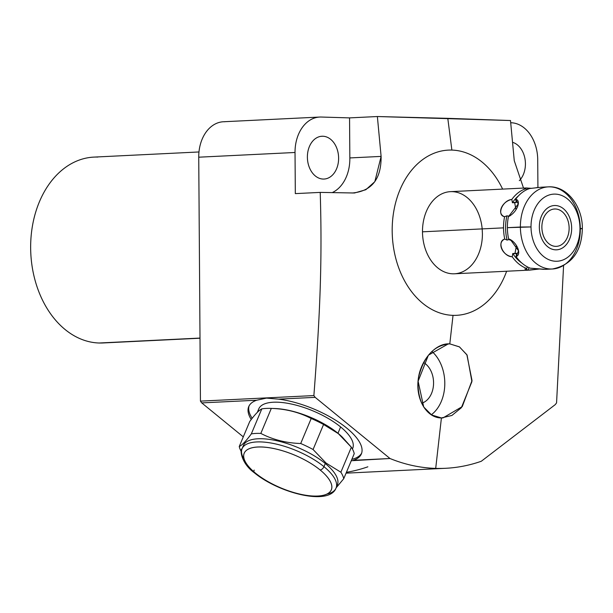 <?xml version="1.0" encoding="UTF-8"?>
<svg xmlns="http://www.w3.org/2000/svg" width="613" height="613" viewBox="0 0 613 613"><rect width="100%" height="100%" fill="white"/><g stroke="black" fill="none" stroke-linecap="round" stroke-linejoin="round"><path stroke-width="0.92" d="M506.629 271.237A82.701 60.204 -92.8 0 1 453.03 315.358A82.701 60.204 -92.8 0 1 392.19 230.909A82.701 60.204 -92.8 0 1 451.873 150.078A82.701 60.204 -92.8 0 1 502.614 189.095A82.701 60.204 87.2 0 0 451.873 150.078A82.701 60.204 87.2 0 0 392.19 230.909A82.701 60.204 87.2 0 0 453.03 315.358L449.796 343.885L446.678 344.039L449.796 343.885L448.287 343.893L428.41 355.165L418.104 381.248L423.721 407.001L431.606 414.955L441.414 417.943L442.946 417.928L462.263 406.595L472.025 380.558L466.861 354.712L459.352 346.828L449.796 343.885C434.54 344.981 424.204 355.778 418.786 376.29C414.365 397.477 426.096 418.112 441.414 417.943L435.705 468.386A234.955 171.027 87.2 0 0 445.544 468.294A234.955 171.027 87.2 0 0 481.297 461.26L555.301 404.58A234.955 171.027 87.2 0 0 556.566 402.871A234.955 171.027 -92.8 0 1 555.301 404.58L481.297 461.26A234.955 171.027 -92.8 0 1 435.705 468.386A234.955 171.027 -92.8 0 1 389.991 458.509L353.41 460.302A61.085 22.995 -157.2 0 0 346.889 428.211A61.085 22.995 -157.2 0 0 278.586 399.147L315.166 397.354L389.991 458.509A234.955 171.027 87.2 0 0 435.705 468.386L441.414 417.943L451.904 415.453L461.359 407.722L471.918 381.623L467.091 355.088L459.512 346.927L449.796 343.885L453.03 315.358A82.701 60.204 87.2 0 0 506.629 271.237A82.701 60.204 -92.8 0 1 453.03 315.358A82.701 60.204 -92.8 0 1 399.186 191.762A82.701 60.204 -92.8 0 1 502.614 189.095M482.178 228.894A41.117 29.93 87.2 0 0 450.44 191.654A41.117 29.93 87.2 0 0 422.487 231.821A41.117 29.93 87.2 0 0 452.739 273.804A41.117 29.93 87.2 0 0 482.408 233.622L482.178 228.894M199.999 338.223L102.992 342.966A93.046 67.729 -92.8 0 1 99.091 343.004A93.046 67.729 -92.8 0 1 30.65 247.997A93.046 67.729 -92.8 0 1 97.796 157.066A93.046 67.729 -92.8 0 0 30.803 253.345A93.046 67.729 -92.8 0 0 106.869 342.621A93.046 67.729 -92.8 0 1 99.091 343.004L199.999 338.07L99.091 343.004A93.046 67.729 -92.8 0 1 30.696 250.671A93.046 67.729 -92.8 0 1 93.896 157.104L198.98 151.963M198.735 157.196A36.274 26.405 -92.8 0 1 224.917 121.742A36.274 26.405 -92.8 0 0 198.735 157.196L295.029 152.484L295.32 193.616L320.224 192.398C322.277 259.904 320.201 313.243 313.879 395.577L200.443 401.124L198.735 157.196A36.274 26.405 -92.8 0 1 223.4 121.757L319.687 117.052A36.274 26.405 87.2 0 0 295.029 152.484L198.735 157.196L200.443 401.124L198.735 157.196L295.029 152.484A36.274 26.405 -92.8 0 1 321.212 117.037A36.274 26.405 87.2 0 0 319.687 117.052M367.861 466.807A234.955 171.027 -92.8 0 1 346.406 472.309A234.955 171.027 -92.8 0 0 367.861 466.807M243.292 436.87L201.731 402.902A234.955 171.027 -92.8 0 1 200.443 401.124L313.879 395.577A234.955 171.027 87.2 0 0 315.166 397.354L278.586 399.147L266.494 398.098L256.701 400.22A61.085 22.995 -157.2 0 0 251.238 419.514A61.085 22.995 22.8 0 1 256.701 400.22L201.731 402.902L256.701 400.22A61.085 22.995 -157.2 0 0 248.717 406.634A61.085 22.995 -157.2 0 0 251.238 419.514M537.915 187.494L537.724 159.786A36.274 26.405 87.2 0 0 511.035 122.746L511.035 122.746A36.274 26.405 -92.8 0 1 537.724 159.786L537.915 187.494L537.724 159.786A36.274 26.405 87.2 0 0 511.035 122.746L510.721 122.738M351.264 460.723L389.991 458.509L315.166 397.354A234.955 171.027 -92.8 0 1 313.879 395.577C320.201 313.243 322.277 259.904 320.224 192.398L354.498 192.995L365.846 189.716L374.834 181.663L381.11 156.407L349.839 157.932L349.556 117.888L377.37 116.531L510.499 120.531L514.261 160.69L510.499 120.531L377.37 116.531L349.556 117.888L321.212 117.037L349.556 117.888L349.839 157.932A36.841 26.819 -92.8 0 1 332.185 192.628A36.841 26.819 87.2 0 0 349.839 157.932A36.841 26.819 -92.8 0 1 332.185 192.628M563.569 265.812L556.566 402.871A234.955 171.027 -92.8 0 1 555.301 404.58L481.297 461.26A234.955 171.027 -92.8 0 1 435.705 468.386A234.955 171.027 -92.8 0 1 389.991 458.509L353.41 460.302A61.085 22.995 -157.2 0 0 361.386 453.881A61.085 22.995 -157.2 0 0 338.299 421.92A61.085 22.995 -157.2 0 0 278.586 399.147L266.494 398.098L256.701 400.22L201.731 402.902A234.955 171.027 -92.8 0 1 200.443 401.124L313.879 395.577C320.201 313.243 322.277 259.904 320.224 192.398L295.32 193.616L295.029 152.484L295.32 193.616L320.224 192.398M519.326 180.651A21.424 15.593 87.2 0 0 524.989 158.905A21.424 15.593 87.2 0 0 512.637 142.339A21.424 15.593 -92.8 0 1 524.989 158.905A21.424 15.593 -92.8 0 1 519.326 180.651A21.424 15.593 87.2 0 0 524.989 158.905A21.424 15.593 87.2 0 0 512.637 142.339M323.151 179.057A21.424 15.593 87.2 0 0 324.047 179.05A21.424 15.593 87.2 0 0 338.606 157.503A21.424 15.593 87.2 0 0 322.852 136.239L321.059 136.324L322.852 136.239A21.424 15.593 87.2 0 0 321.955 136.247A21.424 15.593 87.2 0 0 307.397 157.794A21.424 15.593 87.2 0 0 323.151 179.057A21.424 15.593 87.2 0 0 338.614 158.116A21.424 15.593 87.2 0 0 322.852 136.239A21.424 15.593 87.2 0 0 307.389 157.181A21.424 15.593 87.2 0 0 323.151 179.057M421.637 403.224A21.424 15.593 87.2 0 0 433.537 384.313A21.424 15.593 87.2 0 0 423.552 362.528A21.424 15.593 -92.8 0 1 433.537 384.313A21.424 15.593 -92.8 0 1 421.637 403.224A21.424 15.593 87.2 0 0 433.537 384.313A21.424 15.593 87.2 0 0 423.552 362.528M381.11 156.407L349.839 157.932L381.11 156.407C381.34 179.073 371.708 191.271 352.214 193.011C371.708 191.271 381.34 179.073 381.11 156.407L377.37 116.531L381.11 156.407L377.37 116.531L447.789 118.34L451.873 150.078L447.789 118.34L510.499 120.531L514.261 160.69L523.517 188.076M431.92 351.441A36.841 26.819 -92.8 0 1 431.314 414.763A36.841 26.819 -92.8 0 0 431.92 351.441A36.841 26.819 -92.8 0 1 431.314 414.763M361.685 453.061A61.085 22.995 22.8 0 1 351.847 459.336A61.085 22.995 22.8 0 0 361.685 453.061A61.085 22.995 22.8 0 1 351.847 459.336M252.173 418.311A61.085 22.995 22.8 0 1 249.093 405.844A61.085 22.995 22.8 0 0 252.173 418.311A61.085 22.995 22.8 0 1 249.093 405.844M255.383 473.113A3.701 2.123 129.3 0 1 254.372 472.815C240.909 463.183 239.729 449.222 242.089 448.67L243.415 445.505A50.948 19.179 22.8 0 1 276.555 440.693A50.948 19.179 22.8 0 1 325.288 463.505A50.948 19.179 22.8 0 1 336.529 486.415A50.948 19.179 -157.2 0 0 325.288 463.505L323.963 466.662A50.948 19.179 -157.2 0 0 275.229 443.858A50.948 19.179 -157.2 0 0 242.089 448.67A50.948 19.179 22.8 0 1 275.229 443.858A50.948 19.179 22.8 0 1 323.963 466.662A50.948 19.179 22.8 0 1 336.054 488.071A50.948 19.179 -157.2 0 0 323.963 466.662A3.701 2.123 129.3 0 1 320.109 469.949A47.247 17.785 -157.2 0 0 257.766 447.03A47.247 17.785 -157.2 0 0 255.383 473.113A3.701 2.123 129.3 0 1 254.18 470.079A3.701 2.123 -50.7 0 0 254.372 472.815A3.701 2.123 -50.7 0 0 255.383 473.113A47.247 17.785 -157.2 0 0 317.726 496.032A47.247 17.785 -157.2 0 0 320.109 469.949A47.247 17.785 -157.2 0 0 257.766 447.03A47.247 17.785 -157.2 0 0 255.383 473.113A47.247 17.785 -157.2 0 0 317.726 496.032A47.247 17.785 -157.2 0 0 320.109 469.949A3.701 2.123 -50.7 0 0 323.963 466.662L325.288 463.505L326.047 463.053L340.866 472.225L351.356 447.206L342.322 437.138L338.376 433.659L323.564 424.487L313.074 449.505L326.047 463.053L340.866 472.225L351.356 447.206L337.97 433.268L340.621 426.947A50.948 19.179 -157.2 0 1 352.414 448.984A50.948 19.179 -157.2 0 0 340.621 426.947A50.948 19.179 -157.2 0 0 288.807 403.515A50.948 19.179 -157.2 0 0 258.173 411.545A50.948 19.179 -157.2 0 1 288.807 403.515A50.948 19.179 -157.2 0 1 340.621 426.947A50.948 19.179 22.8 0 1 352.713 448.356L352.437 449.022M545.126 269.352L530.268 268.172A41.117 29.93 -92.8 0 1 516.077 256.571C522.215 254.533 516.744 241.583 508.598 238.871A41.117 29.93 -92.8 0 1 507.388 227.668L531.019 226.94A33.6 24.459 87.2 0 0 555.73 261.253A33.6 24.459 87.2 0 0 579.982 228.411L582.35 228.611C581.691 251.621 571.691 265.084 552.359 269A41.117 29.93 -92.8 0 1 520.391 227.032A41.117 29.93 87.2 0 0 552.359 269A41.117 29.93 87.2 0 0 580.312 228.833L582.35 228.611L579.982 228.411A33.6 24.459 87.2 0 0 555.263 194.106A33.6 24.459 87.2 0 0 531.019 226.94A33.6 24.459 87.2 0 0 555.73 261.253A33.6 24.459 87.2 0 0 579.982 228.411A33.6 24.459 87.2 0 0 555.263 194.106A33.6 24.459 87.2 0 0 531.019 226.94L520.391 227.032A41.117 29.93 -92.8 0 1 548.344 186.865A41.117 29.93 87.2 0 0 520.391 227.032L507.388 227.668A41.117 29.93 -92.8 0 1 508.445 216.527C516.544 213.025 521.839 200.397 515.679 199.263A41.117 29.93 -92.8 0 1 529.709 188.52L541.463 187.203M555.631 246.365A18.704 13.616 -92.8 0 1 541.869 227.27A18.704 13.616 -92.8 0 1 555.37 208.987A18.704 13.616 -92.8 0 1 569.125 228.09A18.704 13.616 -92.8 0 1 555.631 246.365A18.704 13.616 87.2 0 0 556.412 246.357A18.704 13.616 87.2 0 0 569.117 227.553A18.704 13.616 87.2 0 0 555.37 208.987A18.704 13.616 87.2 0 0 554.589 208.995A18.704 13.616 87.2 0 0 541.884 227.806A18.704 13.616 87.2 0 0 555.631 246.365M580.304 228.427L580.312 228.833A41.117 29.93 87.2 0 0 548.344 186.865L541.248 187.21M531.532 188.314L525.716 187.969M524.674 188.597L525.847 188.712A41.117 29.93 87.2 0 0 511.817 199.455C501.779 201.378 496.484 214.006 504.583 216.718A41.117 29.93 87.2 0 0 503.526 227.852L422.487 231.821A41.117 29.93 -92.8 0 1 450.44 191.654L525.579 187.976M529.594 270.111L454.455 273.789A41.117 29.93 -92.8 0 1 422.487 231.821L503.526 227.852A41.117 29.93 87.2 0 0 504.737 239.062C496.683 242.564 502.162 255.514 512.215 256.763A41.117 29.93 87.2 0 0 526.406 268.356L526.038 269.988L527.318 267.184M524.797 268.969L527.663 270.141L539.31 269.007L529.793 270.103M553.807 209.064L555.37 208.987A18.704 13.616 87.2 0 0 543.762 236.664A18.704 13.616 87.2 0 0 567.37 237.377A18.704 13.616 87.2 0 0 555.37 208.987M529.226 267.751L527.663 270.141L529.226 267.751L527.663 270.141L539.302 269.007M543.754 269.352L530.268 268.172L545.309 269.345M536.13 187.716L538.413 187.44M526.628 189.746L525.847 188.712C523.211 188.321 523.617 188.076 527.088 187.969L527.946 189.164L527.088 187.969C523.556 188.122 523.142 188.367 525.847 188.712L526.628 189.746L525.847 188.712A41.117 29.93 87.2 0 0 511.817 199.455C502.56 200.213 496.277 215.201 504.583 216.718L506.936 215.837L508.775 216.136L510.376 215.6L509.61 216.029M509.319 216.205L508.629 216.458L518.269 203.945L515.679 199.263L516.284 202.566L514.552 202.351L516.016 209.6L514.552 202.351L512.422 202.757L511.817 199.455L512.422 202.757A38.297 27.876 -92.8 0 1 518.46 195.876A38.297 27.876 -92.8 0 0 512.422 202.757A38.297 27.876 -92.8 0 1 518.46 195.876M508.767 216.404L508.445 216.527A41.117 29.93 87.2 0 0 507.388 227.668A41.117 29.93 87.2 0 0 508.598 238.871L510.966 239.898L508.936 239.583L507.104 240.081L504.737 239.062C496.461 241.315 502.959 256.686 512.215 256.763L512.774 253.498L514.912 253.721L516.445 245.644L514.912 253.721L516.636 253.307L516.077 256.571L518.544 250.84L510.399 239.56M512.575 241.024L508.936 239.583L512.575 241.024L508.936 239.583L507.104 240.081A38.297 27.876 -92.8 0 1 506.936 215.837L508.775 216.136L506.936 215.837L504.583 216.718A41.117 29.93 87.2 0 0 503.526 227.852A41.117 29.93 87.2 0 0 504.737 239.062L507.104 240.081A38.297 27.876 -92.8 0 1 506.936 215.837L504.583 216.718A41.117 29.93 87.2 0 0 503.526 227.852L422.487 231.821M521.74 262.946A38.297 27.876 -92.8 0 1 512.774 253.498A38.297 27.876 87.2 0 0 521.74 262.946A38.297 27.876 -92.8 0 1 512.774 253.498L516.636 253.307L516.077 256.571C522.215 254.533 516.744 241.583 508.598 238.871L510.966 239.898L508.936 239.583L507.104 240.081A38.297 27.876 -92.8 0 1 506.936 215.837M516.077 256.571A41.117 29.93 87.2 0 0 530.268 268.172A41.117 29.93 87.2 0 1 516.077 256.571L516.636 253.307L512.774 253.498L512.215 256.763A41.117 29.93 87.2 0 0 526.406 268.356A41.117 29.93 87.2 0 1 512.215 256.763C502.162 255.514 496.683 242.564 504.737 239.062L507.104 240.081M531.019 226.94L507.388 227.668A41.117 29.93 87.2 0 1 508.445 216.527C516.544 213.025 521.839 200.397 515.679 199.263A41.117 29.93 87.2 0 1 529.709 188.52A41.117 29.93 87.2 0 0 515.679 199.263L516.284 202.566L512.422 202.757L511.817 199.455C501.779 201.378 496.484 214.006 504.583 216.718M270.892 408.396L274.915 408.526A50.948 19.179 22.8 0 1 337.97 433.268A50.948 19.179 22.8 0 1 342 436.839A50.948 19.179 -157.2 0 0 337.97 433.268L323.564 424.487A56.243 21.171 -157.2 0 0 311.197 418.495A56.243 21.171 22.8 0 1 323.564 424.487L313.074 449.505A56.243 21.171 -157.2 0 0 300.707 443.513L311.197 418.495C299.121 412.227 285.834 408.863 271.314 408.411A56.243 21.171 -157.2 0 0 270.892 408.396A56.243 21.171 -157.2 0 0 261.82 408.871A56.243 21.171 22.8 0 1 271.314 408.411L260.824 433.422A56.243 21.171 -157.2 0 0 251.33 433.889L261.82 408.871C259.015 410.174 254.985 414.38 249.736 421.499L239.246 446.517A56.243 21.171 -157.2 0 0 241.323 451.666A56.243 21.171 22.8 0 1 239.246 446.517C242.058 445.214 246.081 441.008 251.33 433.889L261.82 408.871C259.015 410.174 254.985 414.38 249.736 421.499L239.246 446.517C242.058 445.214 246.081 441.008 251.33 433.889A56.243 21.171 22.8 0 1 260.824 433.422C272.9 439.697 286.194 443.061 300.707 443.513L311.197 418.495C299.121 412.227 285.834 408.863 271.314 408.411L260.824 433.422C272.9 439.697 286.194 443.061 300.707 443.513A56.243 21.171 22.8 0 1 313.074 449.505L326.047 463.053L325.288 463.505A50.948 19.179 22.8 0 1 337.38 484.914L336.054 488.071C329.281 506.077 279.038 493.197 254.372 472.815M244.311 459.597A50.948 19.179 22.8 0 1 264.364 442.142A50.948 19.179 22.8 0 1 323.963 466.662L325.288 463.505L326.047 463.053L313.074 449.505L323.564 424.487L338.376 433.659L351.356 447.206A56.243 21.171 22.8 0 1 354.23 453.666L343.74 478.684L354.23 453.666A56.243 21.171 -157.2 0 0 351.356 447.206A56.243 21.171 22.8 0 1 354.23 453.666L343.74 478.684L336.169 487.802L343.74 478.684A56.243 21.171 -157.2 0 0 340.866 472.225A56.243 21.171 22.8 0 1 343.74 478.684L336.169 487.802M257.307 412.38L258.74 408.948A50.948 19.179 22.8 0 1 291.88 404.136A50.948 19.179 22.8 0 1 340.621 426.947L337.97 433.268A50.948 19.179 22.8 0 1 341.679 436.525L342.361 437.176M325.288 463.505A50.948 19.179 -157.2 0 0 274.532 440.272A50.948 19.179 -157.2 0 0 242.94 447.168A50.948 19.179 22.8 0 1 274.532 440.272A50.948 19.179 22.8 0 1 325.288 463.505M338.376 433.659L337.97 433.268A50.948 19.179 -157.2 0 0 273.245 408.496A50.948 19.179 22.8 0 1 337.97 433.268L340.621 426.947M555.347 205.516A22.175 16.145 87.2 0 0 554.413 205.524A22.175 16.145 87.2 0 0 539.348 227.829A22.175 16.145 87.2 0 0 555.654 249.836A22.175 16.145 87.2 0 0 556.581 249.828A22.175 16.145 87.2 0 0 571.645 227.53A22.175 16.145 87.2 0 0 555.347 205.516A22.175 16.145 87.2 0 0 541.585 238.334A22.175 16.145 87.2 0 0 569.569 239.177A22.175 16.145 87.2 0 0 555.347 205.516M99.091 343.004L199.999 338.07M389.991 458.509L315.166 397.354L278.586 399.147A61.085 22.995 22.8 0 1 346.889 428.211A61.085 22.995 22.8 0 1 353.41 460.302M377.37 116.531L349.556 117.888L321.212 117.037A36.274 26.405 -92.8 0 0 295.029 152.484M256.701 400.22L266.494 398.098L278.586 399.147M322.852 136.239A21.424 15.593 -92.8 0 1 336.598 168.759A21.424 15.593 -92.8 0 1 309.557 167.947A21.424 15.593 -92.8 0 1 322.852 136.239L321.059 136.324M349.839 157.932L349.556 117.888M435.705 468.386L441.414 417.943C426.564 415.89 418.733 404.603 417.943 384.083C417.982 362.75 434.786 342.644 449.796 343.885L446.678 344.039M453.03 315.358L449.796 343.885L459.512 346.927L467.091 355.088L471.918 381.623L461.359 407.722L451.904 415.453L441.414 417.943M447.789 118.34L451.873 150.078M579.982 228.411A33.6 24.459 87.2 0 0 543.057 198.237A33.6 24.459 87.2 0 0 543.463 256.387A33.6 24.459 87.2 0 0 579.982 228.411L580.312 228.833M527.946 189.164L527.088 187.969M516.016 209.6L514.552 202.351L512.422 202.757M510.376 215.6L508.775 216.136M515.679 199.263L516.284 202.566L514.552 202.351M512.774 253.498L512.215 256.763M516.445 245.644L514.912 253.721M507.388 227.668A41.117 29.93 87.2 0 0 508.598 238.871L510.966 239.898L508.936 239.583M320.109 469.949A47.247 17.785 22.8 0 1 297.527 493.542A47.247 17.785 22.8 0 1 245.606 451.099A47.247 17.785 22.8 0 1 320.109 469.949A3.701 2.123 -50.7 0 0 323.963 466.662A50.948 19.179 22.8 0 1 326.698 494.147M271.314 408.411L260.824 433.422C272.9 439.697 286.194 443.061 300.707 443.513L311.197 418.495C299.121 412.227 285.834 408.863 271.314 408.411A56.243 21.171 -157.2 0 0 261.82 408.871C259.015 410.174 254.985 414.38 249.736 421.499L239.246 446.517C242.058 445.214 246.081 441.008 251.33 433.889L261.82 408.871M326.047 463.053L340.866 472.225L351.356 447.206M201.731 402.902A234.955 171.027 -92.8 0 1 200.443 401.124M315.166 397.354A234.955 171.027 -92.8 0 1 313.879 395.577M525.847 188.712A41.117 29.93 87.2 0 0 511.817 199.455M503.526 227.852A41.117 29.93 87.2 0 0 504.737 239.062M340.866 472.225A56.243 21.171 22.8 0 1 343.74 478.684M260.824 433.422A56.243 21.171 -157.2 0 0 251.33 433.889M313.074 449.505A56.243 21.171 -157.2 0 0 300.707 443.513M239.246 446.517A56.243 21.171 -157.2 0 0 241.323 451.666M323.564 424.487A56.243 21.171 -157.2 0 0 311.197 418.495M346.054 473.159L445.544 468.294M582.35 228.611C582.664 206.451 567.017 185.578 548.344 186.865M552.359 269L545.264 269.345"/></g></svg>
